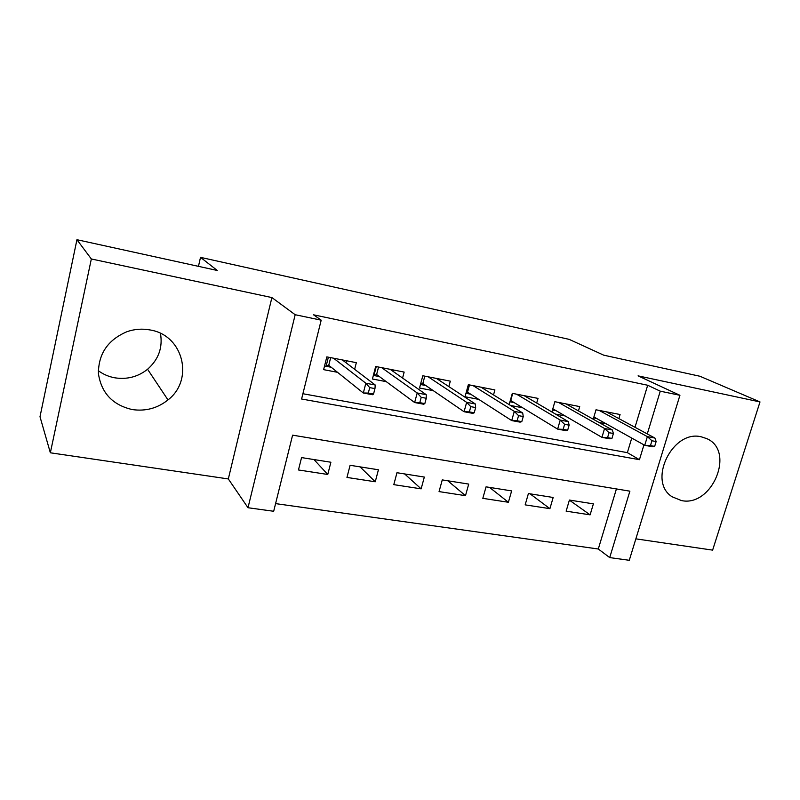 <?xml version="1.0" encoding="UTF-8"?>
<svg xmlns="http://www.w3.org/2000/svg" width="800" height="800" viewBox="0 0 800 800"><rect width="100%" height="100%" fill="white"/><g stroke="black" fill="none" stroke-linecap="round" stroke-linejoin="round"><path stroke-width="1.2" d="M160.45 333.37C162.9 347.5 158.6 359.46 147.57 369.26C138.03 376.82 127.15 379.67 114.94 377.83C108.81 376.73 103.27 374.35 98.32 370.7M132.37 409.59C145.68 411.46 157.55 408.24 167.98 399.92C194.23 379.91 183.56 335.25 150.11 329.96C142.37 328.5 134.71 329.06 127.13 331.63C107.95 339.76 98.38 353.75 98.42 373.61C101.37 393.08 112.69 405.07 132.37 409.59M681.39 500.56C712.11 507.36 735.61 451.04 706.87 438.67L701.29 436.82C672.42 429.4 647.29 481.45 672.1 496.76L681.39 500.56M635 427.3L647.68 385.25L660.26 391.18L679.93 395.3L629.28 560.29L609.71 557.59L629.89 491.17L292.6 435.16L273.68 511.27L248 507.73L295.18 314.72L321.19 320.17L301.59 399.01L639.45 459.69L643.95 444.88M228.32 478.94L271.89 297.57L91.34 258.97L76.94 239.71L40 416.73L50.35 452.79L228.32 478.94L248 507.73M635.86 538.85L712.62 550.13L760 401.93L638.08 375.86L679.93 395.3M275.59 503.61L598.3 549L609.71 557.59M91.34 258.97L50.35 452.79M76.94 239.71L217.27 270.47L200.51 257.35L569.14 339.35L603.72 355.17L699.95 376.26L760 401.93M354.64 369.31L356.34 362.68L326.82 356.88L323.62 369.65L337.52 372.31M402.58 378.05L404.15 372.08L375.67 366.48L372.43 379L386.27 381.65M448.84 386.59L450.31 381.15L422.81 375.75L419.53 388.03L433.32 390.67M493.51 394.92L494.91 389.92L468.33 384.7L465.03 396.75L478.76 399.38M536.69 403.03L538.02 398.39L512.32 393.34L509.16 404.6M578.45 410.92L579.71 406.59L554.86 401.7L551.9 411.97M569.39 500.14L590.11 514.85L566.14 511.16L569.41 500.06L593.39 503.86L590.11 514.85M530.02 493.81L549.91 508.66L525.16 504.86L528.41 493.56L553.17 497.48L549.91 508.66M489.55 487.4L508.39 502.27L482.82 498.34L486.05 486.84L511.64 490.9L508.39 502.27M447.78 480.77L465.49 495.67L439.06 491.6L442.26 479.9L468.71 484.09L465.49 495.67M404.64 473.93L421.14 488.85L393.8 484.64L396.97 472.72L424.33 477.06L421.14 488.85M360.06 466.87L375.25 481.78L346.96 477.43L350.1 465.29L378.42 469.78L375.25 481.78M598.3 549L616.42 488.93M330.89 462.24L301.56 457.59L298.46 469.96L327.76 474.47L330.89 462.24M647.68 385.25L313.57 314.82L321.19 320.17M302.9 393.73L627.36 452.65L631.75 438.07M618.85 418.58L620.07 414.52L596.01 409.79L593.23 419.22M598.91 422.41L606.18 423.81M555.52 414.1L565.11 415.94M510.59 405.48L522.67 407.8M200.51 257.35L198.46 266.35M271.89 297.57L295.18 314.72M647.28 433.92L660.26 391.18M627.36 452.65L639.45 459.69M313.97 459.56L327.76 474.47M593.61 417.93L596.72 418.53M654.66 446.39L656.14 441.55L651.93 440.76L650.45 445.61L654.66 446.39L652.27 446.71L644.73 445.31L647.37 436.62L599.15 410.41M650.45 445.61L644.73 445.31L593.9 416.96M651.93 440.76L647.37 436.62L654.91 438.05L606.33 411.82M656.14 441.55L654.91 438.05M567.42 404.72L567.57 404.2M552.48 409.99L556.09 410.69M611.93 438.44L613.4 433.51L609.04 432.69L607.57 437.62L611.93 438.44L609.75 438.81L601.94 437.36L604.57 428.5L558.5 402.42M607.57 437.62L601.94 437.36L552.82 408.78M609.04 432.69L604.57 428.5L612.38 429.98L565.92 403.87M613.4 433.51L612.38 429.98M526.07 396.79L526.27 396.08M509.95 401.78L514.11 402.58M567.67 430.19L569.13 425.17L564.62 424.32L563.15 429.35L567.67 430.19L565.72 430.62L557.63 429.12L560.24 420.09L516.51 394.16M512.71 393.42L510.72 400.51L557.63 429.12L563.15 429.35M564.62 424.32L560.24 420.09L568.34 421.63L524.17 395.67M569.13 425.17L568.34 421.63M483.32 388.62L483.58 387.69M465.98 393.29L470.71 394.2M521.79 421.65L523.25 416.53L518.57 415.65L517.11 420.78L521.79 421.65L520.09 422.14L511.7 420.58L514.3 411.38L473.09 385.63M469.49 384.92L467.52 392.15L511.7 420.58L517.11 420.78M518.57 415.65L514.3 411.38L522.69 412.97L481.01 387.19M523.25 416.53L522.69 412.97M466.16 392.62L467.52 392.15M439.12 380.22L439.45 379.02M420.47 384.5L425.82 385.53M474.21 412.79L475.65 407.57L470.8 406.65L469.36 411.89L474.21 412.79L472.78 413.35L464.07 411.73L466.65 402.34L428.17 376.8M424.8 376.14L422.84 383.5L464.07 411.73L469.36 411.89M470.8 406.65L466.65 402.34L475.35 403.99L436.37 378.41M475.65 407.57L475.35 403.99M420.52 384.32L422.84 383.5M393.38 371.59L393.78 370.04M373.36 375.41L373.94 375.52L376.25 366.6M378.55 367.05L376.61 374.54L373.94 375.52L379.35 376.56M424.83 403.6L426.26 398.27L421.22 397.32L419.79 402.66L424.83 403.6L423.68 404.22L414.65 402.54L417.2 392.96L381.68 367.67M419.79 402.66L414.65 402.54L376.61 374.54M421.22 397.32L417.2 392.96L426.23 394.68L390.17 369.33M426.26 398.27L426.23 394.68M346.01 362.74L346.52 360.75M324.54 365.98L326.08 366.28L328.36 357.19M330.67 357.64L328.75 365.28L326.08 366.28L331.24 367.27M373.54 394.05L374.96 388.6L369.72 387.62L368.31 393.07L373.54 394.05L372.7 394.74L363.32 393L365.84 383.22L333.54 358.2M368.31 393.07L363.32 393L328.75 365.28M369.72 387.62L365.84 383.22L375.23 385L342.33 359.93M374.96 388.6L375.23 385M167.98 399.92L147.57 369.26"/></g></svg>
